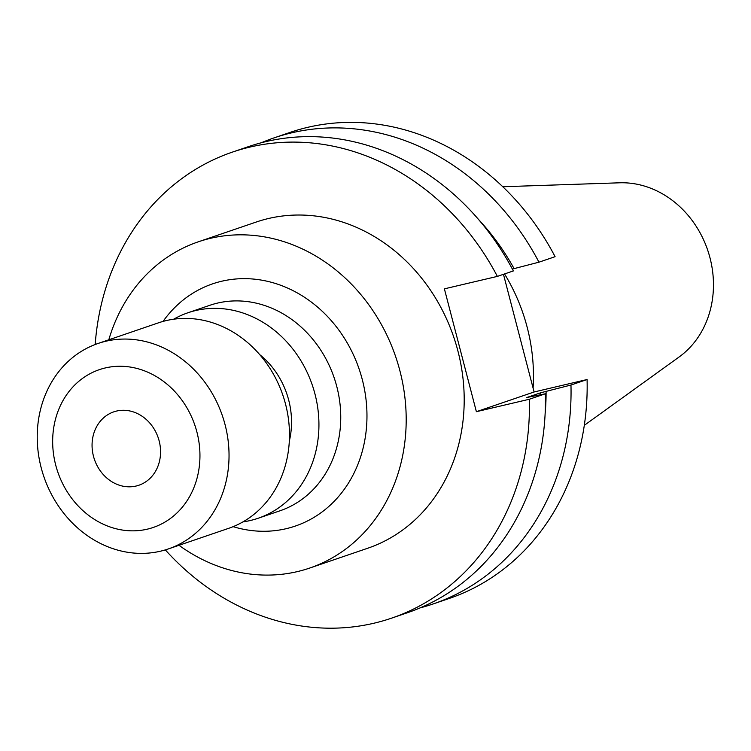 <?xml version="1.0" encoding="UTF-8"?>
<svg xmlns="http://www.w3.org/2000/svg" width="751" height="751" viewBox="0 0 751 751"><rect width="100%" height="100%" fill="white"/><g stroke="black" fill="none" stroke-linecap="round" stroke-linejoin="round"><path stroke-width="1.13" d="M159.137 440.837A38.78 33.682 71.1 0 1 138.841 485.249A38.78 33.682 71.1 0 1 93.481 456.27A38.78 33.682 71.1 0 1 113.776 411.858A38.78 33.682 71.1 0 1 159.137 440.837M55.724 465.141A83.37 72.415 71.1 0 1 105.309 367.943A83.37 72.415 71.1 0 1 196.893 431.975A83.37 72.415 71.1 0 1 147.299 529.164A83.37 72.415 71.1 0 1 55.724 465.141M41.211 467.826A108.576 94.316 71.1 0 1 98.034 343.479A108.576 94.316 71.1 0 1 225.056 424.625A108.576 94.316 71.1 0 1 168.224 548.972A108.576 94.316 71.1 0 1 41.211 467.826M98.034 343.479L158.48 322.827A108.576 94.316 71.1 0 1 285.502 403.982A108.576 94.316 71.1 0 1 228.67 528.328L168.224 548.972M259.762 354.669A77.56 67.365 71.1 0 1 288.694 400.086A77.56 67.365 71.1 0 1 289.313 441.175M173.688 319.203A108.576 94.316 71.1 0 1 187.938 312.763A108.576 94.316 71.1 0 1 314.951 393.918A108.576 94.316 71.1 0 1 258.128 518.265A108.576 94.316 71.1 0 1 242.92 521.889M178.991 545.292A172.364 149.721 -108.9 0 0 309.656 568.075L367.671 548.258A172.364 149.721 -108.9 0 0 457.875 350.858A172.364 149.721 -108.9 0 0 256.241 222.033L198.226 241.841A172.364 149.721 -108.9 0 0 108.801 339.799M309.656 568.075A172.364 149.721 -108.9 0 0 399.87 370.675A172.364 149.721 -108.9 0 0 198.226 241.841M584.297 425.338L679.139 356.96A95.18 82.676 -108.9 0 0 709.977 257.781A95.18 82.676 -108.9 0 0 619.659 182.803L502.795 186.736M533.088 388.07A172.364 149.721 -108.9 0 0 527.155 327.192A172.364 149.721 -108.9 0 0 504.541 273.946M420.185 607.859A246.234 213.894 -108.9 0 0 433.149 603.954A246.234 213.894 -108.9 0 0 570.967 385.028L587.085 379.527L534.102 391.975L503.461 274.312M433.149 603.954L449.276 598.444A246.234 213.894 -108.9 0 0 587.085 379.527M570.967 385.028L540.748 392.754L526.845 397.504L545.357 393.777A246.234 213.894 -108.9 0 1 407.54 612.703L391.543 618.167A246.234 213.894 -108.9 0 0 529.361 399.241L545.357 393.777M545.113 413.951A224.615 195.1 -108.9 0 0 546.099 391.496M540.729 394.65A218.56 189.853 -108.9 0 0 540.748 392.754M165.342 549.901A246.234 213.894 -108.9 0 0 391.543 618.167M512.37 269.065L538.965 262.183L555.092 256.682A246.234 213.894 -108.9 0 0 290.083 132.401L273.965 137.912A246.234 213.894 -108.9 0 0 261.32 142.756M538.965 262.183A246.234 213.894 -108.9 0 0 273.965 137.912M514.097 268.651A224.615 195.1 -108.9 0 0 478.762 219.714M529.361 399.241L476.378 411.689L444.385 288.844L497.359 276.396L513.355 270.933A246.234 213.894 -108.9 0 0 248.356 146.661L232.359 152.124A246.234 213.894 -108.9 0 0 95.18 344.512M497.359 276.396A246.234 213.894 -108.9 0 0 232.359 152.124M476.378 411.689L534.102 391.975M258.128 518.265L279.945 510.811A108.576 94.316 -108.9 0 0 336.767 386.465A108.576 94.316 -108.9 0 0 209.754 305.319L187.938 312.763M163.042 321.419A127.97 111.157 71.1 0 1 273.467 282.883A127.97 111.157 71.1 0 1 362.273 379.508A127.97 111.157 71.1 0 1 233.139 526.658"/></g></svg>
